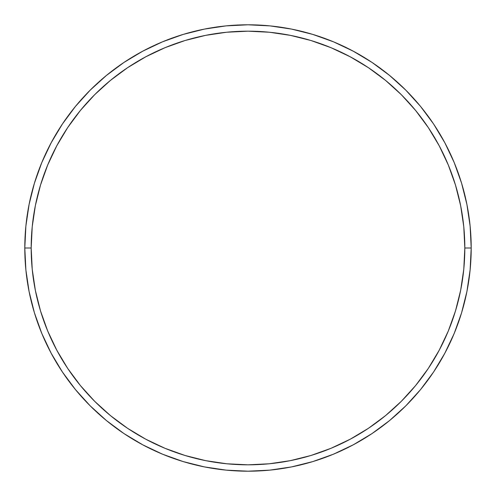 <?xml version="1.0" encoding="UTF-8"?>
<svg xmlns="http://www.w3.org/2000/svg" width="496" height="496" viewBox="0 0 496 496"><rect width="100%" height="100%" fill="white"/><g stroke="black" fill="none" stroke-linecap="round" stroke-linejoin="round"><path stroke-width="0.74" d="M24.8 248L31.18 248A216.82 216.82 0 0 1 248 31.18A216.82 216.82 0 0 1 464.82 248L471.2 248A223.2 223.2 0 0 0 248 24.8A223.2 223.2 0 0 0 24.8 248A223.2 223.2 0 0 1 248 24.8A223.2 223.2 0 0 1 471.2 248A223.2 223.2 0 0 1 248 471.2A223.2 223.2 0 0 1 24.8 248L25.873 226.12L29.09 204.457L34.41 183.21L41.788 162.583L51.156 142.786L62.415 123.994L75.466 106.404L90.173 90.173L106.404 75.466L123.994 62.415L142.786 51.156L162.583 41.788L183.21 34.41L204.457 29.09L226.12 25.873L248 24.8L269.88 25.873L291.543 29.09L312.79 34.41L333.417 41.788L353.214 51.156L372.006 62.415L389.596 75.466L405.827 90.173L420.534 106.404L433.585 123.994L444.844 142.786L454.212 162.583L461.59 183.21L466.91 204.457L470.127 226.12L471.2 248L470.127 269.88L466.91 291.543L461.59 312.79L454.212 333.417L444.844 353.214L433.585 372.006L420.534 389.596L405.827 405.827L389.596 420.534L372.006 433.585L353.214 444.844L333.417 454.212L312.79 461.59L291.543 466.91L269.88 470.127L248 471.2L226.12 470.127L204.457 466.91L183.21 461.59L162.583 454.212L142.786 444.844L123.994 433.585L106.404 420.534L90.173 405.827L75.466 389.596L62.415 372.006L51.156 353.214L41.788 333.417L34.41 312.79L29.09 291.543L25.873 269.88L24.8 248A223.2 223.2 0 0 0 248 471.2A223.2 223.2 0 0 0 471.2 248L464.82 248L463.779 226.746L460.654 205.697L455.489 185.058L448.316 165.025L439.22 145.793L428.284 127.54L415.605 110.447L401.32 94.68L385.553 80.395L368.46 67.716L350.207 56.78L330.975 47.684L310.942 40.511L290.303 35.346L269.254 32.221L248 31.18L226.746 32.221L205.697 35.346L185.058 40.511L165.025 47.684L145.793 56.78L127.54 67.716L110.447 80.395L94.68 94.68L80.395 110.447L67.716 127.54L56.78 145.793L47.684 165.025L40.511 185.058L35.346 205.697L32.221 226.746L31.18 248L32.221 269.254L35.346 290.303L40.511 310.942L47.684 330.975L56.78 350.207L67.716 368.46L80.395 385.553L94.68 401.32L110.447 415.605L127.54 428.284L145.793 439.22L165.025 448.316L185.058 455.489L205.697 460.654L226.746 463.779L248 464.82L269.254 463.779L290.303 460.654L310.942 455.489L330.975 448.316L350.207 439.22L368.46 428.284L385.553 415.605L401.32 401.32L415.605 385.553L428.284 368.46L439.22 350.207L448.316 330.975L455.489 310.942L460.654 290.303L463.779 269.254L464.82 248A216.82 216.82 0 0 1 248 464.82A216.82 216.82 0 0 1 31.18 248L24.8 248"/></g></svg>
